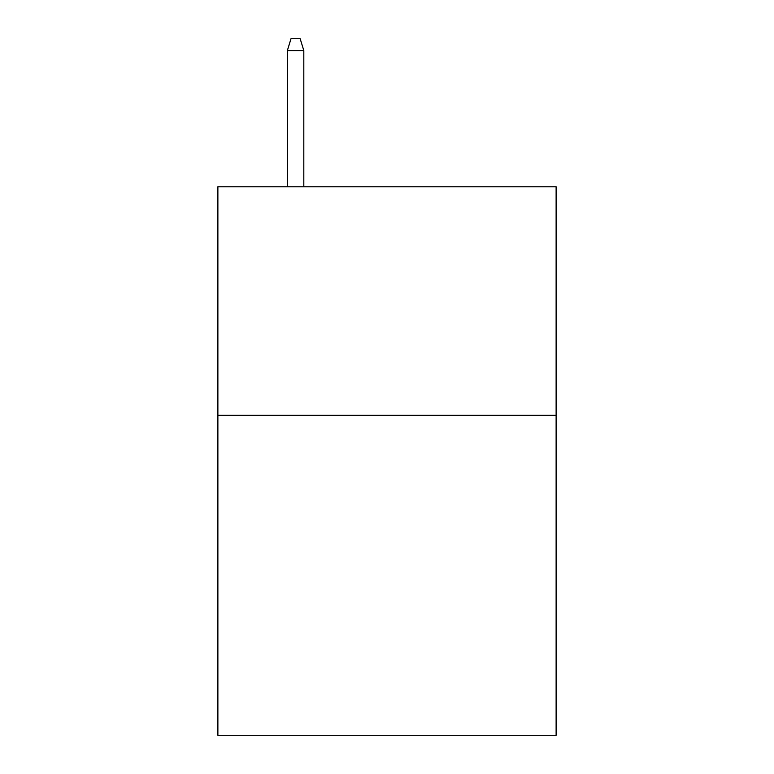 <?xml version="1.0" encoding="UTF-8"?>
<svg xmlns="http://www.w3.org/2000/svg" width="774" height="774" viewBox="0 0 774 774"><rect width="100%" height="100%" fill="white"/><g stroke="black" fill="none" stroke-linecap="round" stroke-linejoin="round"><path stroke-width="1.16" d="M556.119 415.338L556.119 735.3L217.881 735.3L217.881 186.795L556.119 186.795L556.119 415.338L217.881 415.338M303.814 186.795L303.814 50.581L287.357 50.581L287.357 186.795M287.357 50.581L291.014 38.7L300.157 38.7L303.814 50.581"/></g></svg>
